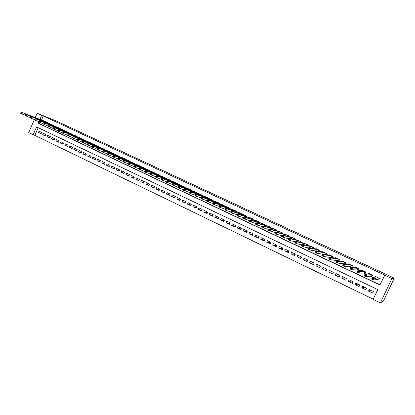 <?xml version="1.0" encoding="UTF-8"?>
<svg xmlns="http://www.w3.org/2000/svg" width="415" height="415" viewBox="0 0 415 415"><rect width="100%" height="100%" fill="white"/><g stroke="black" fill="none" stroke-linecap="round" stroke-linejoin="round"><path stroke-width="0.62" d="M38.206 127.68L34.844 135.389L28.677 132.634L34.357 119.598M33.179 134.813L36.619 126.928L377.754 289.582L373.121 299.412L380.373 302.924L383.429 301.093L394.25 278.175L55.994 120.843L37.132 113.222L41.671 115.339L39.928 119.344M34.844 135.389L373.235 299.179M46.122 122.109L43.57 120.765M50.485 124.158L47.917 122.809M54.879 126.227L52.29 124.863M59.298 128.308L56.694 126.933M63.749 130.398L61.13 129.013M68.231 132.51L65.596 131.114M72.744 134.631L70.094 133.225M77.289 136.768L74.617 135.352M81.864 138.921L79.177 137.49M86.47 141.09L83.763 139.648M91.108 143.274L88.385 141.816M95.777 145.468L93.038 144.005M100.482 147.683L97.722 146.204M105.218 149.914L102.438 148.42M109.985 152.155L107.189 150.65M114.784 154.416L111.972 152.902M119.624 156.694L116.786 155.163M124.49 158.987L124.599 158.748L121.642 157.441M129.397 161.295L129.506 161.051L126.523 159.739M134.335 163.624L134.45 163.37L131.446 162.052M139.31 165.964L139.424 165.704L136.4 164.382M144.321 168.324L144.441 168.059L141.391 166.726M149.369 170.705L149.488 170.43L146.417 169.087M154.447 173.097L154.577 172.816L151.48 171.468M159.568 175.514L159.697 175.223L156.579 173.864M164.724 177.942L164.859 177.646L161.72 176.276M169.922 180.39L170.057 180.084L166.892 178.709M175.151 182.859L175.291 182.543L172.106 181.158M180.421 185.344L180.567 185.023L177.355 183.627M185.733 187.85L185.884 187.518L182.647 186.117M191.082 190.371L191.237 190.029L187.974 188.623M196.466 192.913L196.627 192.56L193.338 191.144M201.898 195.475L202.064 195.112L198.749 193.686M207.365 198.059L207.536 197.68L204.196 196.248M212.874 200.663L213.051 200.274L209.684 198.832M218.425 203.288L218.612 202.883L215.219 201.431M224.017 205.928L224.209 205.508L220.79 204.056M229.656 208.595L229.853 208.159L226.403 206.696M235.331 211.282L235.538 210.83L232.063 209.357M241.053 213.99L241.265 213.518L237.764 212.039M246.816 216.718L247.039 216.231L243.506 214.742M252.626 219.473L252.86 218.959L249.296 217.47M258.478 222.248L258.721 221.714L255.126 220.215M264.376 225.049L264.635 224.489L261.009 222.985M270.315 227.871L270.59 227.285L266.933 225.776M276.307 230.719L276.592 230.102L272.899 228.587M282.34 233.593L282.641 232.94L278.916 231.425M288.42 236.493L288.736 235.803L284.981 234.283M294.546 239.419L294.883 238.687L291.097 237.167M300.719 242.37L301.083 241.597L297.254 240.072M306.944 245.358L307.328 244.528L303.464 243.003M313.211 248.367L313.621 247.485L309.839 245.711L309.72 245.96M319.524 251.417L319.97 250.463L316.152 248.673L316.028 248.943M325.889 254.494L326.366 253.466L322.522 251.661L322.388 251.952M332.296 257.611L332.814 256.496L328.939 254.675L328.794 254.992M338.749 260.77L339.32 259.551L335.413 257.715L335.253 258.057M345.244 263.976L345.877 262.628L341.934 260.776L341.763 261.149M351.785 267.229L352.485 265.73L348.512 263.867L348.32 264.277M357.227 269.921L358.394 270.471L359.151 268.858L355.147 266.98L354.934 267.436M363.934 273.08L365.112 273.635L365.874 272.017L361.833 270.118L361.589 270.637M370.699 276.26L371.887 276.821L372.649 275.197L368.577 273.283L368.297 273.874M371.052 290.344L368.494 291.107L372.577 293.068L373.344 291.439L369.257 289.483L368.494 291.107M364.557 287.227L361.73 287.854L365.781 289.805L366.544 288.181L362.492 286.241L361.73 287.854M358.109 284.14L355.022 284.633L359.042 286.563L359.8 284.949L355.78 283.025L355.022 284.633M351.713 281.074L348.372 281.437L352.356 283.352L353.113 281.744L349.124 279.835L348.372 281.437M345.368 278.034L341.778 278.268L345.726 280.167L346.478 278.564L342.525 276.67L341.778 278.268M339.076 275.015L335.232 275.124L339.154 277.007L339.901 275.415L335.979 273.532L335.232 275.124M332.83 272.022L328.742 272.007L332.633 273.874L333.375 272.287L329.484 270.419L328.742 272.007M326.631 269.055L322.31 268.915L326.164 270.767L326.901 269.185L323.046 267.333L322.31 268.915M320.484 266.108L315.924 265.849L319.747 267.685L320.484 266.108L316.655 264.272L315.924 265.849M314.067 263.162L309.59 262.804L313.387 264.63L314.114 263.058L310.321 261.237L309.59 262.804M307.712 260.221L303.308 259.785L307.074 261.595L307.8 260.029L304.034 258.223L303.308 259.785M301.409 257.3L297.078 256.792L300.813 258.587L301.534 257.025L297.799 255.235L297.078 256.792M295.158 254.39L290.894 253.824L294.598 255.604L295.319 254.047L291.61 252.273L290.894 253.824M288.964 251.495L284.763 250.878L288.435 252.642L289.151 251.091L285.479 249.332L284.763 250.878M282.823 248.616L278.678 247.952L282.325 249.706L283.035 248.16L279.388 246.411L278.678 247.952M276.732 245.758L272.639 245.052L276.255 246.79L276.966 245.255L273.345 243.517L272.639 245.052M270.689 242.915L266.653 242.173L270.238 243.901L270.943 242.365L267.353 240.648L266.653 242.173M264.697 240.093L260.708 239.32L264.267 241.032L264.972 239.502L261.409 237.795L260.708 239.32M258.758 237.292L254.81 236.488L258.343 238.184L259.043 236.664L255.51 234.968L254.81 236.488M252.86 234.506L248.964 233.676L252.465 235.357L253.16 233.842L249.654 232.161L248.964 233.676M247.008 231.736L243.154 230.885L246.635 232.556L247.324 231.046L243.844 229.381L243.154 230.885M241.208 228.987L237.396 228.12L240.845 229.775L241.535 228.271L238.08 226.616L237.396 228.12M235.45 226.258L231.679 225.371L235.103 227.015L235.787 225.516L232.359 223.877L231.679 225.371M229.734 223.55L226.004 222.648L229.402 224.276L230.086 222.788L226.683 221.154L226.004 222.648M224.069 220.858L220.375 219.94L223.747 221.563L224.427 220.075L221.05 218.456L220.375 219.94M218.44 218.186L214.788 217.258L218.134 218.866L218.809 217.382L215.458 215.774L214.788 217.258M212.859 215.535L209.243 214.591L212.563 216.189L213.237 214.711L209.912 213.118L209.243 214.591M207.324 212.9L203.739 211.946L207.038 213.533L207.702 212.06L204.403 210.478L203.739 211.946M201.825 210.286L198.277 209.321L201.55 210.893L202.214 209.43L198.941 207.858L198.277 209.321M196.373 207.687L192.856 206.717L196.103 208.278L196.762 206.815L193.515 205.259L192.856 206.717M190.957 205.109L187.471 204.133L190.698 205.679L191.357 204.227L188.13 202.681L187.471 204.133M185.583 202.546L182.133 201.566L185.334 203.101L185.987 201.654L182.787 200.118L182.133 201.566M180.25 200.004L176.832 199.018L180.006 200.544L180.66 199.096L177.48 197.576L176.832 199.018M174.954 197.478L171.566 196.487L174.72 198.002L175.369 196.565L172.215 195.05L171.566 196.487M169.699 194.972L166.342 193.981L169.47 195.481L170.119 194.049L166.986 192.544L166.342 193.981M164.485 192.487L161.155 191.486L164.262 192.98L164.905 191.548L161.798 190.06L161.155 191.486M159.308 190.013L156.004 189.012L159.09 190.495L159.734 189.069L156.647 187.59L156.004 189.012M154.167 187.559L150.894 186.558L153.955 188.026L154.593 186.605L151.532 185.137L150.894 186.558M149.063 185.121L145.821 184.12L148.861 185.578L149.493 184.161L146.454 182.704L145.821 184.12M144 182.704L140.784 181.697L143.803 183.15L144.43 181.739L141.411 180.292L140.784 181.697M138.968 180.302L135.778 179.296L138.776 180.733L139.404 179.327L136.405 177.89L135.778 179.296M133.978 177.916L130.813 176.909L133.791 178.341L134.413 176.935L131.436 175.509L130.813 176.909M129.018 175.545L125.88 174.539L128.837 175.96L129.459 174.559L126.502 173.143L125.88 174.539M124.101 173.195L120.988 172.189L123.919 173.595L124.542 172.204L121.605 170.798L120.988 172.189M119.214 170.856L116.122 169.849L119.038 171.25L119.655 169.865L116.74 168.464L116.122 169.849M114.358 168.537L111.298 167.53L114.187 168.921L114.805 167.541L111.91 166.15L111.298 167.53M109.544 166.233L106.505 165.227L109.373 166.607L109.985 165.232L107.112 163.852L106.505 165.227M104.762 163.946L101.742 162.945L104.596 164.314L105.203 162.939L102.349 161.57L101.742 162.945M100.01 161.674L97.017 160.672L99.849 162.032L100.456 160.662L97.624 159.303L97.017 160.672M95.289 159.412L92.322 158.416L95.134 159.765L95.741 158.4L92.924 157.052L92.322 158.416M90.605 157.171L87.664 156.175L90.454 157.518L91.056 156.159L88.26 154.816L87.664 156.175M85.957 154.945L83.031 153.949L85.806 155.283L86.403 153.929L83.628 152.596L83.031 153.949M81.335 152.736L78.435 151.745L81.19 153.068L81.786 151.714L79.032 150.396L78.435 151.745M76.749 150.541L73.87 149.55L76.604 150.863L77.2 149.514L74.461 148.202L73.87 149.55M72.189 148.357L69.336 147.372L72.049 148.674L72.641 147.33L69.922 146.028L69.336 147.372M67.666 146.189L64.828 145.209L67.531 146.5L68.117 145.162L65.414 143.87L64.828 145.209M63.173 144.036L60.357 143.056L63.039 144.342L63.625 143.009L60.943 141.722L60.357 143.056M58.707 141.899L55.911 140.924L58.577 142.2L59.158 140.872L56.497 139.596L55.911 140.924M54.272 139.777L51.502 138.802L54.142 140.073L54.723 138.745L52.077 137.479L51.502 138.802M49.867 137.666L47.113 136.696L49.743 137.956L50.319 136.634L47.694 135.378L47.113 136.696M45.494 135.57L42.761 134.605L45.37 135.855L45.946 134.538L43.336 133.288L42.761 134.605M41.599 132.458L39.01 131.213L38.434 132.525L41.028 133.77L41.599 132.458M38.88 121.74L38.227 123.239L379.922 284.986L384.814 275.119L43.305 115.998L41.562 119.982M40.369 122.721L39.871 123.867L379.995 284.83M377.515 279.471L378.713 280.037L379.481 278.408L375.378 276.478L375.051 277.168M350.576 266.793L351.464 267.208M343.978 263.686L344.419 263.893M43.305 115.998L41.671 115.339M384.565 275.129L391.879 278.543L394.25 278.175M37.132 113.222L35.265 117.518M380.373 302.924L391.879 278.543M39.871 123.867L38.227 123.239M41.147 133.49L38.434 132.525M378.822 279.814L379.315 278.325M375.725 277.111L375.907 276.727M378.599 279.845L377.562 279.466L373.443 280.006L371.607 279.139L372.431 277.386L376.571 277.038M372.649 278.18L372.431 277.386L374.268 278.252L373.443 280.006L373.054 279.233L373.381 278.527L372.649 278.18L372.317 278.885L373.054 279.233M378.283 277.843L373.381 278.527M371.607 279.139L372.317 278.885M371.975 276.634L372.514 275.135M368.987 273.858L369.132 273.547M371.804 276.644L370.745 276.26L366.123 276.551L364.308 275.695L365.127 273.947L369.76 273.843M365.33 274.73L365.127 273.947L366.943 274.808L366.123 276.551L365.729 275.773L366.056 275.078L365.33 274.73L364.998 275.43L365.729 275.773M371.461 274.637L366.056 275.078M364.308 275.695L364.998 275.43M365.19 273.469L365.765 271.965M362.29 270.653L362.414 270.393M365.06 273.469L363.991 273.08L358.871 273.127L357.071 272.276L357.886 270.538L363.011 270.673M358.078 271.311L357.886 270.538L359.691 271.389L358.871 273.127L358.472 272.349L358.799 271.654L358.078 271.311L357.751 272.012L358.472 272.349M364.692 271.462L358.799 271.654M357.071 272.276L357.751 272.012M358.467 270.326L359.074 268.827M358.373 270.326L357.289 269.926L351.687 269.734L349.902 268.889L350.711 267.161L356.314 267.53M350.888 267.924L350.711 267.161L352.496 268.002L351.687 269.734L351.277 268.956L351.604 268.261L350.888 267.924L350.561 268.619L351.277 268.956M357.979 268.313L352.496 268.002L351.604 268.261M349.902 268.889L350.561 268.619M351.796 267.208L352.439 265.709M351.738 267.203L350.639 266.793L344.564 266.373L342.795 265.533L343.599 263.81L349.669 264.407M343.76 264.568L343.599 263.81L345.368 264.646L344.564 266.373L344.149 265.595L344.471 264.905L343.76 264.568L343.438 265.258L344.149 265.595M351.323 265.185L345.368 264.646L344.471 264.905M342.795 265.533L343.438 265.258M345.228 263.971L345.861 262.622M344.652 263.914L337.504 263.037L335.751 262.207L336.549 260.496L343.081 261.315M336.7 261.237L336.549 260.496L338.308 261.32L337.504 263.037L337.084 262.259L337.405 261.569L336.7 261.237L336.378 261.927L337.084 262.259M344.725 262.088L338.308 261.32L337.405 261.569M335.751 262.207L336.378 261.927M336.549 260.496L330.506 259.733L328.768 258.913L329.562 257.201L336.549 258.249M329.702 257.943L329.562 257.201L331.305 258.021L330.506 259.733L330.081 258.955L330.397 258.27L329.702 257.943L329.38 258.628L330.081 258.955M338.178 259.012L331.305 258.021L330.397 258.27M328.768 258.913L329.38 258.628M329.5 257.336L323.57 256.46L321.843 255.645L322.637 253.944L330.07 255.204M322.761 254.67L322.637 253.944L324.364 254.753L323.57 256.46L323.135 255.676L323.451 254.997L322.761 254.67L322.445 255.355L323.135 255.676M331.684 255.967L324.364 254.753L323.451 254.997M321.843 255.645L322.445 255.355M322.522 254.188L316.692 253.212L314.985 252.403L315.774 250.707L323.638 252.19M315.882 251.428L315.774 250.707L317.48 251.516L316.692 253.212L316.251 252.429L316.567 251.755L315.882 251.428L315.566 252.107L316.251 252.429M325.241 252.943L317.48 251.516L316.567 251.755M314.985 252.403L315.566 252.107M315.613 251.054L309.875 249.991L308.184 249.192L308.962 247.506L317.262 249.197M309.066 248.217L308.962 247.506L310.659 248.305L309.875 249.991L309.429 249.213L309.746 248.538L309.066 248.217L308.75 248.891L309.429 249.213M318.855 249.944L310.659 248.305L309.746 248.538M308.184 249.192L308.75 248.891M308.765 247.931L303.121 246.801L301.44 246.007L302.219 244.326L310.939 246.225M302.307 245.032L302.219 244.326L303.899 245.12L303.121 246.801L302.665 246.022L302.981 245.348L302.307 245.032L301.995 245.706L302.665 246.022M312.516 246.967L303.899 245.12L302.981 245.348M301.44 246.007L301.995 245.706M301.985 244.824L296.419 243.636L294.754 242.853L295.527 241.177L304.667 243.283M295.605 241.872L295.527 241.177L297.197 241.961L296.419 243.636L295.962 242.858L296.274 242.189L295.605 241.872L295.293 242.542L295.962 242.858M306.229 244.015L297.197 241.961L296.274 242.189M294.754 242.853L295.293 242.542M295.267 241.738L289.779 240.503L288.124 239.72L288.897 238.054L298.442 240.358M288.959 238.739L288.897 238.054L290.547 238.833L289.779 240.503L289.312 239.72L289.623 239.05L288.959 238.739L288.653 239.408L289.312 239.72M299.993 241.089L290.547 238.833L289.623 239.05M288.124 239.72L288.653 239.408M288.612 238.672L283.191 237.39L281.552 236.617L282.319 234.957L292.269 237.458M282.371 235.637L282.319 234.957L283.959 235.73L283.191 237.39L282.724 236.612L283.03 235.943L282.371 235.637L282.065 236.301L282.724 236.612M293.804 238.184L283.959 235.73L283.03 235.943M281.552 236.617L282.065 236.301M282.008 235.627L276.66 234.309L275.036 233.541L275.799 231.886L286.143 234.584M275.84 232.556L275.799 231.886L277.422 232.654L276.66 234.309L276.188 233.526L276.494 232.867L275.84 232.556L275.539 233.22L276.188 233.526M287.668 235.3L277.422 232.654L276.494 232.867M275.036 233.541L275.539 233.22M275.472 232.602L268.578 230.491L269.335 228.841L280.063 231.731M269.366 229.505L269.335 228.841L270.943 229.604L270.186 231.248L269.709 230.47L270.009 229.811L269.366 229.505L269.065 230.164L269.709 230.47M281.577 232.442L270.943 229.604L270.009 229.811M268.578 230.491L269.065 230.164M268.987 229.599L262.171 227.467L262.923 225.822L274.035 228.898M262.944 226.481L262.923 225.822L264.521 226.574L263.769 228.219L263.281 227.441L263.587 226.782L262.944 226.481L262.643 227.135L263.281 227.441M275.539 229.604L264.521 226.574L263.587 226.782M262.171 227.467L262.643 227.135M262.56 226.616L255.816 224.463L256.569 222.829L268.054 226.092M256.579 223.478L256.569 222.829L258.151 223.576L257.399 225.215L256.911 224.432L257.212 223.778L256.579 223.478L256.278 224.131L256.911 224.432M269.543 226.792L258.151 223.576L257.212 223.778M255.816 224.463L256.278 224.131M256.19 223.654L249.519 221.491L250.261 219.862L262.114 223.306M250.261 220.5L250.261 219.862L251.832 220.604L251.085 222.233L250.593 221.449L250.893 220.801L250.261 220.5L249.965 221.154L250.593 221.449M263.598 224.001L251.832 220.604L250.893 220.801M249.519 221.491L249.965 221.154M249.872 220.713L243.268 218.539L244.01 216.921L256.226 220.541M243.999 217.553L244.01 216.921L245.571 217.652L244.824 219.276L244.326 218.498L244.627 217.844L243.999 217.553L243.704 218.202L244.326 218.498M257.694 221.231L245.571 217.652L244.627 217.844M243.268 218.539L243.704 218.202M243.61 217.797L237.074 215.613L237.811 214L250.38 217.797M237.79 214.622L237.811 214L239.356 214.726L238.62 216.345L238.117 215.561L238.412 214.918L237.79 214.622L237.494 215.271L238.117 215.561M251.838 218.482L239.356 214.726L238.412 214.918M237.074 215.613L237.494 215.271M237.401 214.903L230.927 212.713L231.663 211.105L244.58 215.074M231.632 211.723L231.663 211.105L233.194 211.826L232.462 213.435L231.954 212.656L232.244 212.013L231.632 211.723L231.337 212.366L231.954 212.656M246.028 215.753L233.194 211.826L232.244 212.013M230.927 212.713L231.337 212.366M238.827 212.371L225.563 208.231L227.083 208.947L226.351 210.55L224.831 209.834L225.563 208.231L225.231 209.487L225.838 209.772L226.134 209.129L225.527 208.844M240.264 213.045L227.083 208.947L226.134 209.129M231.238 212.029L226.351 210.55L225.838 209.772M224.831 209.834L225.231 209.487M225.132 209.176L218.788 206.981L219.514 205.384L233.116 209.689M219.468 205.985L219.514 205.384L221.024 206.094L220.298 207.692L219.779 206.914L220.069 206.271L219.468 205.985L219.177 206.629L219.779 206.914M234.542 210.358L221.024 206.094L220.069 206.271M218.788 206.981L219.177 206.629M219.079 206.348L212.791 204.149L213.518 202.562L227.451 207.028M213.455 203.153L213.518 202.562L215.012 203.262L214.285 204.854L213.767 204.076L214.057 203.438L213.455 203.153L213.17 203.791L213.767 204.076M228.862 207.692L215.012 203.262L214.057 203.438M212.791 204.149L213.17 203.791M213.071 203.537L206.846 201.342L207.562 199.755L221.823 204.388M207.495 200.346L207.562 199.755L209.046 200.455L208.33 202.043L207.801 201.259L208.091 200.627L207.495 200.346L207.21 200.979L207.801 201.259M223.229 205.046L209.046 200.455L208.091 200.627M206.846 201.342L207.21 200.979M207.111 200.751L200.948 198.557L201.659 196.98L216.241 201.768M201.586 197.561L201.659 196.98L203.132 197.67L202.416 199.252L201.887 198.469L202.172 197.836L201.586 197.561L201.301 198.194L201.887 198.469M217.636 202.421L203.132 197.67L202.172 197.836M200.948 198.557L201.301 198.194M201.202 197.986L195.097 195.792L195.807 194.22L210.706 199.169M195.719 194.796L195.807 194.22L197.265 194.91L196.554 196.482L196.02 195.704L196.305 195.071L195.719 194.796L195.434 195.429L196.02 195.704M212.086 199.817L197.265 194.91L196.305 195.071M195.097 195.792L195.434 195.429M195.346 195.242L189.292 193.053L189.997 191.486L205.207 196.585M189.904 192.057L189.997 191.486L191.445 192.166L190.739 193.732L190.2 192.954L190.485 192.327L189.904 192.057L189.619 192.685L190.2 192.954M206.577 197.229L191.445 192.166L190.485 192.327M189.292 193.053L189.619 192.685M189.531 192.519L183.529 190.335L184.234 188.773L199.75 194.028M184.13 189.333L184.234 188.773L185.671 189.448L184.966 191.009L184.426 190.231L184.706 189.603L184.13 189.333L183.85 189.961L184.426 190.231M201.109 194.666L185.671 189.448L184.706 189.603M183.529 190.335L183.85 189.961M183.762 189.816L177.817 187.637L178.517 186.081L194.329 191.481M178.409 186.636L178.517 186.081L179.944 186.75L179.244 188.306L178.699 187.528L178.979 186.906L178.409 186.636L178.128 187.258L178.699 187.528M195.683 192.119L179.944 186.75L178.979 186.906M177.817 187.637L178.128 187.258M178.045 187.134L172.152 184.96L172.847 183.409L188.955 188.96M172.728 183.959L172.847 183.409L174.259 184.073L173.563 185.624L173.013 184.846L173.294 184.229L172.728 183.959L172.448 184.582L173.013 184.846M190.293 189.588L174.259 184.073L173.294 184.229M172.152 184.96L172.448 184.582M172.37 184.473L166.529 182.304L167.219 180.758L183.617 186.454M167.095 181.303L167.219 180.758L168.625 181.422L167.93 182.963L167.375 182.185L167.655 181.568L167.095 181.303L166.814 181.92L167.375 182.185M184.95 187.077L168.625 181.422L167.655 181.568M166.529 182.304L166.814 181.92M166.737 181.832L160.947 179.669L161.637 178.134L178.32 183.964M161.502 178.668L161.637 178.134L163.028 178.787L162.338 180.328L161.783 179.55L162.058 178.932L161.502 178.668L161.228 179.285L161.783 179.55M179.643 184.587L163.028 178.787L162.058 178.932M160.947 179.669L161.228 179.285M161.155 179.213L155.412 177.055L156.097 175.524L173.06 181.5M155.957 176.053L156.097 175.524L157.482 176.173L156.792 177.708L156.232 176.93L156.507 176.318L155.957 176.053L155.682 176.671L156.232 176.93M174.373 182.112L157.482 176.173L156.507 176.318M155.412 177.055L155.682 176.671M155.609 176.608L149.919 174.461L150.603 172.936L167.842 179.047M150.453 173.46L150.603 172.936L151.973 173.579L151.288 175.109L150.728 174.331L151.003 173.719L150.453 173.46L150.178 174.072L150.728 174.331M169.144 179.659L151.973 173.579L151.003 173.719M149.919 174.461L150.178 174.072M150.116 174.03L144.472 171.888L145.151 170.368L162.659 176.614M144.991 170.887L145.151 170.368L146.511 171.006L145.831 172.531L145.266 171.753L145.535 171.146L144.991 170.887L144.721 171.499L145.266 171.753M163.951 177.221L146.511 171.006L145.535 171.146M144.472 171.888L144.721 171.499M144.659 171.468L139.061 169.336L139.741 167.821L157.518 174.201M139.575 168.334L139.741 167.821L141.09 168.454L140.41 169.974L139.839 169.196L140.114 168.589L139.575 168.334L139.3 168.941L139.839 169.196M158.8 174.803L141.09 168.454L140.114 168.589M139.061 169.336L139.3 168.941M139.248 168.926L133.697 166.799L134.372 165.289L152.409 171.8M134.195 165.798L134.372 165.289L135.71 165.922L135.036 167.432L134.46 166.659L134.73 166.052L134.195 165.798L133.926 166.405L134.46 166.659M153.68 172.401L135.71 165.922L134.73 166.052M133.697 166.799L133.926 166.405M133.874 166.405L128.37 164.288L129.044 162.784L147.341 169.419M128.863 163.287L129.044 162.784L130.372 163.406L129.698 164.916L129.122 164.138L129.392 163.536L128.863 163.287L128.593 163.889L129.122 164.138M148.601 170.015L130.372 163.406L129.392 163.536M128.37 164.288L128.593 163.889M128.546 163.899L123.089 161.793L123.753 160.294L142.304 167.058M123.566 160.792L123.753 160.294L125.071 160.916L124.407 162.415L123.826 161.637L124.095 161.041L123.566 160.792L123.297 161.388L123.826 161.637M143.559 167.644L125.071 160.916L124.095 161.041M123.089 161.793L123.297 161.388M123.255 161.414L117.844 159.313L118.508 157.825L137.308 164.714M118.311 158.312L118.508 157.825L119.816 158.437L119.152 159.931L118.571 159.158L118.835 158.561L118.311 158.312L118.047 158.914L118.571 159.158M138.553 165.294L119.816 158.437L118.835 158.561M117.844 159.313L118.047 158.914M118.01 158.945L112.641 156.86L113.3 155.371L132.344 162.379M113.098 155.853L113.3 155.371L114.597 155.983L113.938 157.472L113.352 156.699L113.617 156.102L113.098 155.853L112.833 156.45L113.352 156.699M133.583 162.96L114.597 155.983L113.617 156.102M112.641 156.86L112.833 156.45M112.802 156.497L107.475 154.422L108.133 152.938L127.415 160.071M107.921 153.415L108.133 152.938L109.42 153.545L108.761 155.028L108.175 154.256L108.44 153.659L107.921 153.415L107.661 154.012L108.175 154.256M128.645 160.647L109.42 153.545L108.44 153.659M107.475 154.422L107.661 154.012M123.743 158.343L104.279 151.122L122.524 157.773M107.63 154.069L102.349 151.999L102.526 151.589L103.034 151.828L103.299 151.236L102.785 150.998L102.526 151.589M103.299 151.236L104.279 151.122L103.626 152.601L103.034 151.828M103.003 150.521L102.785 150.998M118.877 156.061L97.914 148.124L117.668 155.49M102.495 151.651L97.26 149.597L97.426 149.182L97.935 149.421L98.199 148.835L97.691 148.596L97.426 149.182M98.199 148.835L99.18 148.72L98.531 150.194L97.935 149.421M97.914 148.124L97.691 148.596M114.047 153.789L94.117 146.339L112.844 153.228M97.401 149.255L92.213 147.211L92.369 146.796L92.872 147.035L93.136 146.448L92.628 146.21L92.369 146.796M93.136 146.448L94.117 146.339L93.468 147.807L92.872 147.035M92.861 145.743L92.628 146.21M109.249 151.537L89.095 143.974L108.05 150.977M92.338 146.879L87.202 144.845L87.347 144.43L87.85 144.664L88.11 144.078L87.607 143.844L87.347 144.43M88.11 144.078L89.095 143.974L88.447 145.437L87.85 144.664M87.845 143.382L87.607 143.844M104.481 149.301L84.105 141.624L103.294 148.746M87.316 144.513L82.222 142.495L82.367 142.075L82.865 142.314L83.119 141.728L82.621 141.494L82.367 142.075M83.119 141.728L84.105 141.624L83.467 143.082L82.865 142.314M82.865 141.038L82.621 141.494M99.75 147.081L79.156 139.295L98.573 146.526M82.336 142.169L77.289 140.166L77.418 139.741L77.911 139.974L78.17 139.393L77.678 139.16L77.418 139.741M78.17 139.393L79.156 139.295L78.518 140.747L77.911 139.974M77.927 138.714L77.678 139.16M95.051 144.871L74.244 136.981L93.883 144.327M77.387 139.845L72.386 137.847L72.511 137.427L72.999 137.656L73.253 137.08L72.765 136.846L72.511 137.427M73.253 137.08L74.244 136.981L73.605 138.428L72.999 137.656M73.019 136.405L72.765 136.846M90.387 142.682L69.367 134.683L89.225 142.138M72.48 137.536L67.52 135.555L68.376 134.776L67.889 134.548L67.635 135.129M68.376 134.776L69.367 134.683L68.729 136.125L68.122 135.357M68.153 134.112L67.889 134.548M85.749 140.509L63.319 131.835L84.598 139.964M67.603 135.238L62.686 133.272L63.531 132.494L63.049 132.271L62.8 132.847M63.531 132.494L64.522 132.401L63.894 133.838L63.282 133.07M63.319 131.835L63.049 132.271M81.148 138.345L59.713 130.139L80.002 137.811M62.769 132.966L57.893 131.005L58.728 130.232L58.245 130.004L57.996 130.58M58.728 130.232L59.713 130.139L59.086 131.571L58.474 130.803M58.52 129.573L58.245 130.004M76.578 136.203L54.946 127.893L75.437 135.669M57.965 130.704L53.13 128.759L53.955 127.981L53.478 127.758L53.229 128.328M53.955 127.981L54.946 127.893L54.318 129.319L53.701 128.551M53.758 127.332L53.478 127.758M72.039 134.071L49.027 125.107L70.908 133.537M53.198 128.458L48.405 126.528L49.214 125.75L48.742 125.527L48.493 126.093M49.214 125.75L50.205 125.662L49.582 127.083L48.965 126.316M49.027 125.107L48.742 125.527M67.526 131.954L44.332 122.897L66.405 131.425M48.467 126.233L43.715 124.313L44.509 123.53L44.042 123.312L43.793 123.878M44.509 123.53L45.505 123.447L44.882 124.863L44.265 124.101M44.332 122.897L44.042 123.312M63.049 129.848L40.831 121.247L61.934 129.324M43.767 124.023L39.057 122.114L39.84 121.33L39.373 121.113L39.129 121.678M39.84 121.33L40.831 121.247L40.219 122.658L39.591 121.896M39.669 120.698L39.373 121.113M58.603 127.763L36.198 119.064L57.493 127.244M39.103 121.823L34.429 119.93L34.497 119.489L34.959 119.707L35.202 119.147L34.741 118.929L34.497 119.489M35.202 119.147L36.198 119.064L35.581 120.475L34.959 119.707M35.042 118.519L34.741 118.929M54.183 125.688L30.445 116.356L53.084 125.169M34.471 119.645L29.839 117.761L29.896 117.321L30.357 117.538L30.601 116.973L30.139 116.76L29.896 117.321M30.601 116.973L31.592 116.895L30.98 118.301L30.357 117.538M30.445 116.356L30.139 116.76M49.795 123.629L27.022 114.742L48.7 123.115M29.875 117.481L25.279 115.609L25.331 115.168L25.787 115.38L26.031 114.82L25.574 114.607L25.331 115.168M26.031 114.82L27.022 114.742L26.415 116.143L25.787 115.38M25.886 114.208L25.574 114.607M45.432 121.579L22.483 112.605L44.348 121.071M25.31 115.329L20.75 113.466L20.797 113.025L21.248 113.238L21.492 112.683L21.041 112.47L20.797 113.025M21.492 112.683L22.483 112.605L21.881 114.001L21.248 113.238M21.357 112.076L21.041 112.47M378.381 277.889L377.629 279.487M378.319 277.858L377.562 279.466M371.57 274.689L370.818 276.281M371.498 274.657L370.745 276.26M364.806 271.514L364.064 273.101M364.738 271.483L363.991 273.08M358.104 268.37L357.367 269.947M358.031 268.334L357.289 269.926M351.458 265.247L350.722 266.819M351.381 265.211L350.639 266.793M344.86 262.15L344.128 263.717M344.787 262.114L344.051 263.691M338.324 259.079L337.603 260.625M338.246 259.043L337.509 260.615M331.834 256.034L331.18 257.445M331.756 255.998L331.087 257.43M325.401 253.015L324.8 254.312M325.319 252.979L324.706 254.296M319.021 250.022L318.466 251.215M318.933 249.98L318.367 251.2M312.687 247.05L312.173 248.16M312.604 247.008L312.08 248.139M306.41 244.098L305.928 245.135M306.322 244.056L305.829 245.115M300.18 241.172L299.729 242.142M300.087 241.131L299.63 242.121M293.996 238.272L293.576 239.185M293.908 238.231L293.478 239.159M287.865 235.393L287.471 236.254M287.771 235.352L287.367 236.228M281.785 232.54L281.406 233.349M281.686 232.493L281.308 233.323M275.747 229.703L275.394 230.475M275.653 229.661L275.29 230.444M269.76 226.896L269.423 227.622M269.662 226.849L269.319 227.596M263.816 224.105L263.499 224.8M263.717 224.059L263.39 224.769M257.923 221.335L257.616 221.999M257.819 221.288L257.507 221.968M252.071 218.591L251.781 219.224M251.967 218.544L251.672 219.193M246.266 215.862L245.991 216.469M246.162 215.816L245.877 216.438M240.508 213.16L240.244 213.741M240.399 213.113L240.129 213.704M234.791 210.478L234.537 211.033M234.683 210.426L234.423 210.996M229.116 207.811L228.873 208.346M229.007 207.765L228.758 208.309M223.488 205.171L223.254 205.684M223.379 205.119L223.135 205.648M217.901 202.546L217.678 203.044M217.787 202.494L217.559 203.002M212.356 199.942L212.138 200.419M212.241 199.89L212.018 200.383M206.852 197.358L206.644 197.82M206.737 197.307L206.525 197.779M201.389 194.796L201.187 195.242M201.275 194.744L201.068 195.2M195.968 192.249L195.771 192.679M195.849 192.197L195.652 192.638M190.584 189.722L190.397 190.137M190.464 189.671L190.272 190.096M185.246 187.217L185.064 187.616M185.121 187.16L184.934 187.575M179.939 184.727L179.768 185.116M179.82 184.67L179.638 185.069M174.679 182.258L174.507 182.631M174.554 182.201L174.378 182.59M169.45 179.804L169.289 180.167M169.33 179.747L169.159 180.12M164.262 177.366L164.107 177.724M164.138 177.309L163.977 177.677M159.116 174.948L158.961 175.296M158.992 174.891L158.831 175.249M154.001 172.552L153.851 172.884M153.877 172.49L153.721 172.837M148.928 170.166L148.783 170.492M148.798 170.109L148.648 170.446M143.886 167.8L143.746 168.117M143.761 167.743L143.611 168.07M138.885 165.45L138.75 165.761M138.755 165.393L138.61 165.71M133.915 163.121L133.786 163.422M133.786 163.059L133.646 163.37M128.987 160.807L128.858 161.098M128.852 160.745L128.717 161.046M124.09 158.504L123.961 158.789M123.955 158.442L123.82 158.738M119.224 156.222L119.1 156.502M119.089 156.159L118.965 156.45M114.395 153.955L114.275 154.224M114.26 153.892L114.135 154.173M109.602 151.703L109.487 151.968M109.467 151.641L109.342 151.916M104.839 149.467L104.725 149.727M104.705 149.405L104.585 149.675M99.974 147.185L99.859 147.45M95.279 144.98L95.165 145.24"/></g></svg>
